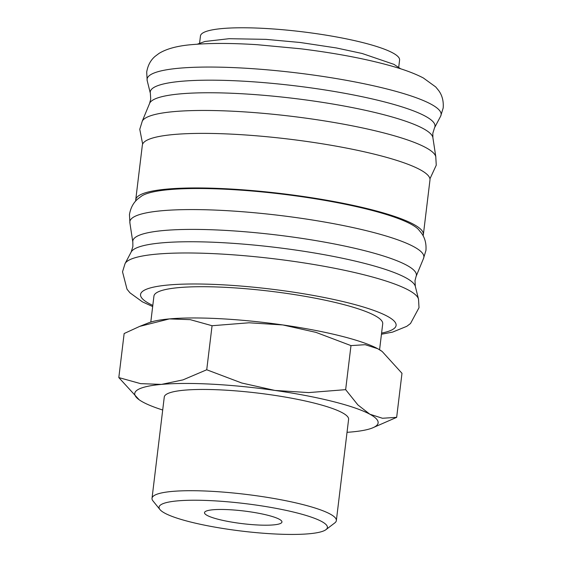 <?xml version="1.0" encoding="UTF-8"?>
<svg xmlns="http://www.w3.org/2000/svg" width="562" height="562" viewBox="0 0 562 562"><rect width="100%" height="100%" fill="white"/><g stroke="black" fill="none" stroke-linecap="round" stroke-linejoin="round"><path stroke-width="0.84" d="M381.45 334.242L392.564 332.114L406.776 326.325L410.513 323.508L419.013 307.702L418.521 299.174A148.08 24.187 -173.1 0 0 418.507 299.117A148.08 24.187 -173.1 0 0 363.586 274.685A148.08 24.187 -173.1 0 0 156.889 254.115A148.08 24.187 -173.1 0 0 125.059 263.606A148.08 24.187 -173.1 0 0 125.038 263.655L122.523 271.825L127.012 289.205L129.97 292.83L142.39 301.836L152.674 306.557M423.425 258.661L425.94 250.49C426.446 243.669 424.956 237.888 421.472 233.139L418.458 229.451A142.081 23.204 -173.1 0 0 314.467 198.653A142.081 23.204 -173.1 0 0 169.485 189.605A142.081 23.204 -173.1 0 0 141.729 195.962L137.929 198.829C133.412 202.608 130.588 207.87 129.45 214.614L129.941 223.149M429.944 178.835L436.26 165.186L435.768 156.65A148.08 24.187 -173.1 0 0 380.832 132.168A148.08 24.187 -173.1 0 0 174.136 111.592A148.08 24.187 -173.1 0 0 142.284 121.132L139.769 129.302L142.65 144.076M132.822 242.131A142.818 23.323 -173.1 0 1 163.949 230.497A142.818 23.323 -173.1 0 1 363.298 250.336A142.818 23.323 -173.1 0 1 416.098 276.413L423.579 258.323A148.08 24.187 -173.1 0 0 368.834 231.284A148.08 24.187 -173.1 0 0 162.137 210.715A148.08 24.187 -173.1 0 0 129.871 222.777L132.822 242.131L132.885 246.5L131.164 252.036L125.059 263.606M423.06 235.724A144.87 23.66 -173.1 0 0 423.369 234.586L429.972 180.016A144.87 23.66 -173.1 0 0 376.14 154.613A144.87 23.66 -173.1 0 0 225.2 133.854A144.87 23.66 -173.1 0 0 142.341 145.207L135.737 199.777A144.87 23.66 -173.1 0 0 135.772 200.957M423.369 234.586A144.87 23.66 -173.1 0 0 369.536 209.19A144.87 23.66 -173.1 0 0 218.597 188.425A144.87 23.66 -173.1 0 0 135.737 199.777M150.37 93.369A143.401 23.421 -173.1 0 1 181.54 81.279A143.401 23.421 -173.1 0 1 381.703 101.202A143.401 23.421 -173.1 0 1 434.545 127.757L440.65 116.186A148.08 24.187 -173.1 0 0 440.671 116.144A148.08 24.187 -173.1 0 0 386.08 88.761A148.08 24.187 -173.1 0 0 179.383 68.192A148.08 24.187 -173.1 0 0 147.188 80.626A148.08 24.187 -173.1 0 0 147.202 80.675L150.37 93.369L150.714 99.158L149.611 103.38L142.193 121.315M398.725 67.243L399.589 60.057A100.296 16.382 -173.1 0 0 362.321 42.473A100.296 16.382 -173.1 0 0 257.825 28.1A100.296 16.382 -173.1 0 0 200.458 35.961L199.587 43.141M347.035 432.318A122.579 20.021 -173.1 0 0 351.398 431.981A122.579 20.021 -173.1 0 0 372.332 427.991L396.66 417.348L382.462 418.261L369.859 414.222A122.579 20.021 -173.1 0 0 332.578 401.423A122.579 20.021 -173.1 0 0 274.895 390.428A122.579 20.021 -173.1 0 0 161.477 384.394L140.619 383.642L118.814 377.58L139.165 399.779A122.579 20.021 -173.1 0 0 143.022 402.146A122.579 20.021 -173.1 0 0 162.706 410.014M372.332 427.991A122.579 20.021 -173.1 0 0 369.859 414.222L357.889 404.921L345.651 389.649L308.678 392.592L274.895 390.428L241.751 383.01L206.732 369.768L182.973 379.884L161.477 384.394A122.579 20.021 -173.1 0 0 139.165 399.779M350.983 345.609L365.181 344.696L377.783 348.735A122.579 20.021 -173.1 0 0 340.502 335.935A122.579 20.021 -173.1 0 0 282.819 324.941A122.579 20.021 -173.1 0 0 169.401 318.907A122.579 20.021 -173.1 0 0 148.473 322.89L139.692 326.389L169.401 318.907L190.258 319.659L212.064 325.721L249.043 322.785L282.819 324.941L315.963 332.367L350.983 345.609L345.651 389.649M325.96 529.65L334.776 522.927A92.835 15.16 -173.1 0 0 336.35 520.595A92.835 15.16 -173.1 0 0 301.85 504.318A92.835 15.16 -173.1 0 0 205.123 491.005A92.835 15.16 -173.1 0 0 152.021 498.283A92.835 15.16 -173.1 0 0 152.99 500.932L159.952 509.558A84.778 13.846 -173.1 0 0 190.574 522.007A84.778 13.846 -173.1 0 0 325.96 529.65A84.778 13.846 -173.1 0 0 295.893 512.649A84.778 13.846 -173.1 0 0 201.351 500.306A84.778 13.846 -173.1 0 0 159.952 509.558M152.021 498.283L164.273 397.032A92.835 15.16 6.9 0 1 217.375 389.754A92.835 15.16 6.9 0 1 314.102 403.059A92.835 15.16 6.9 0 1 348.602 419.336L336.35 520.595M150.792 322.075L153.932 296.111A115.224 18.82 6.9 0 1 219.84 287.084A115.224 18.82 6.9 0 1 339.898 303.599A115.224 18.82 6.9 0 1 382.715 323.796L379.575 349.761M267.456 515.178A39.003 6.372 6.9 0 1 281.948 522.014A39.003 6.372 6.9 0 1 259.644 525.077A39.003 6.372 6.9 0 1 219.004 519.485A39.003 6.372 6.9 0 1 204.512 512.642A39.003 6.372 6.9 0 1 226.816 509.586A39.003 6.372 6.9 0 1 267.456 515.178M118.814 377.58L124.146 333.533L139.692 326.389M382.188 351.503L381.633 351.11A122.579 20.021 -173.1 0 0 377.783 348.735L382.188 351.503L401.985 373.308L396.66 417.348M212.064 325.721L206.732 369.768M416.098 276.413L414.995 280.642L415.339 286.43A143.401 23.421 -173.1 0 0 362.153 262.77A143.401 23.421 -173.1 0 0 161.989 242.847A143.401 23.421 -173.1 0 0 131.164 252.036M434.545 127.757L432.824 133.292L432.888 137.662A142.818 23.323 -173.1 0 0 379.835 113.693A142.818 23.323 -173.1 0 0 180.486 93.854A142.818 23.323 -173.1 0 0 149.611 103.38M381.591 333.097A128.712 21.019 -173.1 0 0 338.226 300.466A128.712 21.019 -173.1 0 0 168.614 284.976A128.712 21.019 -173.1 0 0 152.808 305.412M440.671 116.144L443.186 107.967C443.692 101.139 442.196 95.343 438.697 90.594L435.74 86.962L423.319 77.956C415.416 73.833 405.413 70.032 393.302 66.548C367.45 59.143 336.547 53.221 300.586 48.775L257.199 44.7C232.134 43.091 210.869 43.028 193.405 44.51C178.302 45.613 166.809 48.599 158.941 53.467L155.196 56.284C150.672 60.064 147.834 65.332 146.696 72.091L147.188 80.626M197.234 44.208L204.954 41.476L229.064 38.701L265.847 39.347L300.192 42.487L336.35 47.946L362.111 53.474L393.906 64.342L400.755 68.838M415.339 286.43L418.507 299.117M432.888 137.662L435.817 156.847"/></g></svg>
